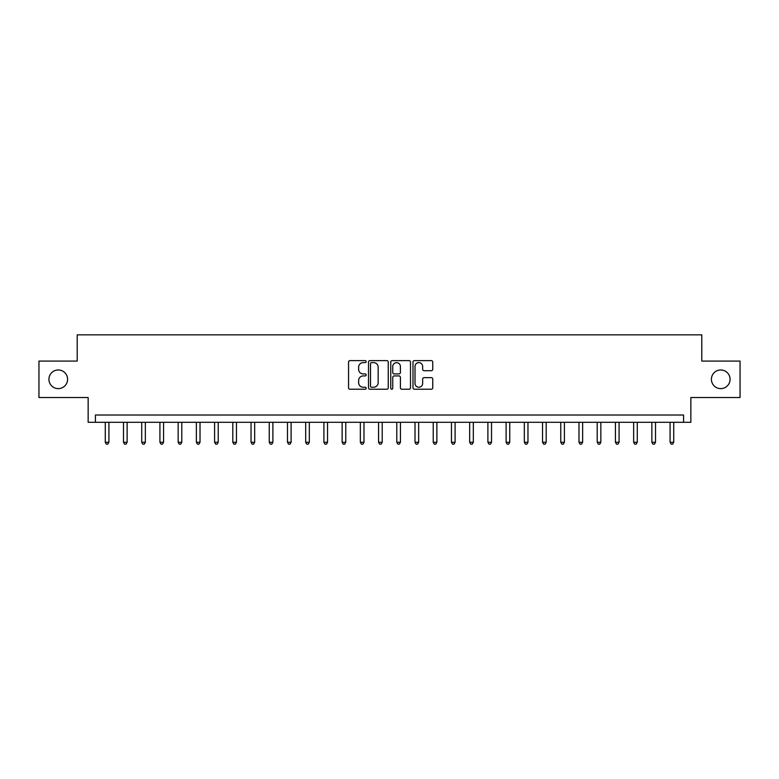 <?xml version="1.0" encoding="UTF-8"?>
<svg xmlns="http://www.w3.org/2000/svg" width="779" height="779" viewBox="0 0 779 779"><rect width="100%" height="100%" fill="white"/><g stroke="black" fill="none" stroke-linecap="round" stroke-linejoin="round"><path stroke-width="1.17" d="M366.179 361.622A1.003 1.003 0 0 0 365.176 360.619L349.975 360.619A1.431 1.431 0 0 0 348.544 362.05L348.544 387.796A1.431 1.431 0 0 0 349.975 389.227L365.176 389.227A1.003 1.003 0 0 0 366.179 388.234A1.003 1.003 0 0 0 365.176 387.231L363.209 387.231A4.577 4.577 0 0 1 358.632 382.655L358.632 380.503A4.577 4.577 0 0 1 363.209 375.926L365.176 375.926A1.003 1.003 0 0 0 366.179 374.923A1.003 1.003 0 0 0 365.176 373.92L363.209 373.92A4.577 4.577 0 0 1 358.632 369.343L358.632 367.201A4.577 4.577 0 0 1 363.209 362.624L365.176 362.624A1.003 1.003 0 0 0 366.179 361.622M711.412 379.295A9.329 9.329 0 0 0 720.741 388.624A9.329 9.329 0 0 0 730.069 379.295A9.329 9.329 0 0 0 720.741 369.967A9.329 9.329 0 0 0 711.412 379.295M48.931 379.295A9.329 9.329 0 0 0 58.259 388.624A9.329 9.329 0 0 0 67.588 379.295A9.329 9.329 0 0 0 58.259 369.967A9.329 9.329 0 0 0 48.931 379.295M431.313 370.707A1.431 1.431 0 0 0 432.744 369.275L432.744 362.05A1.431 1.431 0 0 0 431.313 360.619L414.428 360.619A1.431 1.431 0 0 0 412.997 362.05L412.997 387.796A1.431 1.431 0 0 0 414.428 389.227L431.313 389.227A1.431 1.431 0 0 0 432.744 387.796L432.744 379.071A1.431 1.431 0 0 0 431.313 377.64L424.088 377.64A1.431 1.431 0 0 0 422.656 379.071L422.656 383.404A3.827 3.827 0 0 1 418.829 387.231A3.827 3.827 0 0 1 415.003 383.404L415.003 366.451A3.827 3.827 0 0 1 418.829 362.624A3.827 3.827 0 0 1 422.656 366.451L422.656 369.275A1.431 1.431 0 0 0 424.088 370.707L431.313 370.707M683.572 422.296L690.856 422.296L690.856 397.514L740.05 397.514L740.05 361.076L701.791 361.076L701.791 334.843L77.209 334.843L77.209 361.076L38.95 361.076L38.95 397.514L88.144 397.514L88.144 422.296L683.572 422.296L683.572 415.012L95.427 415.012L95.427 422.296M388.244 362.05A1.431 1.431 0 0 0 386.822 360.619L369.937 360.619A1.431 1.431 0 0 0 368.506 362.05L368.506 387.796A1.431 1.431 0 0 0 369.937 389.227L386.822 389.227A1.431 1.431 0 0 0 388.244 387.796L388.244 362.05M392.178 360.619L409.063 360.619A1.431 1.431 0 0 1 410.494 362.05L410.494 387.796A1.431 1.431 0 0 1 409.063 389.227L401.837 389.227A1.431 1.431 0 0 1 400.406 387.796L400.406 377.357A1.431 1.431 0 0 0 398.975 375.926L394.184 375.926A1.431 1.431 0 0 0 392.752 377.357L392.752 388.234A1.003 1.003 0 0 1 391.749 389.227A1.003 1.003 0 0 1 390.756 388.234L390.756 362.05A1.431 1.431 0 0 1 392.178 360.619M371.505 362.624A1.003 1.003 0 0 0 370.512 363.618L370.512 386.228A1.003 1.003 0 0 0 371.505 387.231L373.579 387.231A4.577 4.577 0 0 0 378.166 382.655L378.166 367.201A4.577 4.577 0 0 0 373.579 362.624L371.505 362.624M400.406 366.519A3.827 3.827 0 0 0 396.579 362.693A3.827 3.827 0 0 0 392.752 366.519L392.752 372.489A1.431 1.431 0 0 0 394.184 373.92L398.975 373.92A1.431 1.431 0 0 0 400.406 372.489L400.406 366.519M105.272 422.296L105.272 442.268L108.914 442.268L108.914 422.296M108.914 442.268L107.823 444.157L106.363 444.157L105.272 442.268M123.491 422.296L123.491 442.268L127.133 442.268L127.133 422.296M127.133 442.268L126.042 444.157L124.582 444.157L123.491 442.268M141.71 422.296L141.71 442.268L145.352 442.268L145.352 422.296M145.352 442.268L144.261 444.157L142.8 444.157L141.71 442.268M159.929 422.296L159.929 442.268L163.571 442.268L163.571 422.296M163.571 442.268L162.48 444.157L161.019 444.157L159.929 442.268M178.148 422.296L178.148 442.268L181.789 442.268L181.789 422.296M181.789 442.268L180.699 444.157L179.238 444.157L178.148 442.268M196.366 422.296L196.366 442.268L200.018 442.268L200.018 422.296M200.018 442.268L198.918 444.157L197.467 444.157L196.366 442.268M214.585 422.296L214.585 442.268L218.237 442.268L218.237 422.296M218.237 442.268L217.137 444.157L215.686 444.157L214.585 442.268M232.814 422.296L232.814 442.268L236.456 442.268L236.456 422.296M236.456 442.268L235.355 444.157L233.904 444.157L232.814 442.268M251.033 422.296L251.033 442.268L254.675 442.268L254.675 422.296M254.675 442.268L253.584 444.157L252.123 444.157L251.033 442.268M269.252 422.296L269.252 442.268L272.893 442.268L272.893 422.296M272.893 442.268L271.803 444.157L270.342 444.157L269.252 442.268M287.47 422.296L287.47 442.268L291.112 442.268L291.112 422.296M291.112 442.268L290.022 444.157L288.561 444.157L287.47 442.268M305.689 422.296L305.689 442.268L309.331 442.268L309.331 422.296M309.331 442.268L308.241 444.157L306.78 444.157L305.689 442.268M323.908 422.296L323.908 442.268L327.55 442.268L327.55 422.296M327.55 442.268L326.459 444.157L324.999 444.157L323.908 442.268M342.127 422.296L342.127 442.268L345.769 442.268L345.769 422.296M345.769 442.268L344.678 444.157L343.218 444.157L342.127 442.268M360.346 422.296L360.346 442.268L363.988 442.268L363.988 422.296M363.988 442.268L362.897 444.157L361.446 444.157L360.346 442.268M378.565 422.296L378.565 442.268L382.216 442.268L382.216 422.296M382.216 442.268L381.116 444.157L379.665 444.157L378.565 442.268M396.784 422.296L396.784 442.268L400.435 442.268L400.435 422.296M400.435 442.268L399.335 444.157L397.884 444.157L396.784 442.268M415.012 422.296L415.012 442.268L418.654 442.268L418.654 422.296M418.654 442.268L417.554 444.157L416.103 444.157L415.012 442.268M433.231 422.296L433.231 442.268L436.873 442.268L436.873 422.296M436.873 442.268L435.782 444.157L434.322 444.157L433.231 442.268M451.45 422.296L451.45 442.268L455.092 442.268L455.092 422.296M455.092 442.268L454.001 444.157L452.541 444.157L451.45 442.268M469.669 422.296L469.669 442.268L473.311 442.268L473.311 422.296M473.311 442.268L472.22 444.157L470.759 444.157L469.669 442.268M487.888 422.296L487.888 442.268L491.53 442.268L491.53 422.296M491.53 442.268L490.439 444.157L488.978 444.157L487.888 442.268M506.107 422.296L506.107 442.268L509.748 442.268L509.748 422.296M509.748 442.268L508.658 444.157L507.197 444.157L506.107 442.268M524.325 422.296L524.325 442.268L527.967 442.268L527.967 422.296M527.967 442.268L526.877 444.157L525.416 444.157L524.325 442.268M542.544 422.296L542.544 442.268L546.186 442.268L546.186 422.296M546.186 442.268L545.096 444.157L543.645 444.157L542.544 442.268M560.763 422.296L560.763 442.268L564.415 442.268L564.415 422.296M564.415 442.268L563.314 444.157L561.863 444.157L560.763 442.268M578.982 422.296L578.982 442.268L582.634 442.268L582.634 422.296M582.634 442.268L581.533 444.157L580.082 444.157L578.982 442.268M597.211 422.296L597.211 442.268L600.852 442.268L600.852 422.296M600.852 442.268L599.762 444.157L598.301 444.157L597.211 442.268M615.429 422.296L615.429 442.268L619.071 442.268L619.071 422.296M619.071 442.268L617.981 444.157L616.52 444.157L615.429 442.268M633.648 422.296L633.648 442.268L637.29 442.268L637.29 422.296M637.29 442.268L636.2 444.157L634.739 444.157L633.648 442.268M651.867 422.296L651.867 442.268L655.509 442.268L655.509 422.296M655.509 442.268L654.418 444.157L652.958 444.157L651.867 442.268M670.086 422.296L670.086 442.268L673.728 442.268L673.728 422.296M673.728 442.268L672.637 444.157L671.177 444.157L670.086 442.268"/></g></svg>
